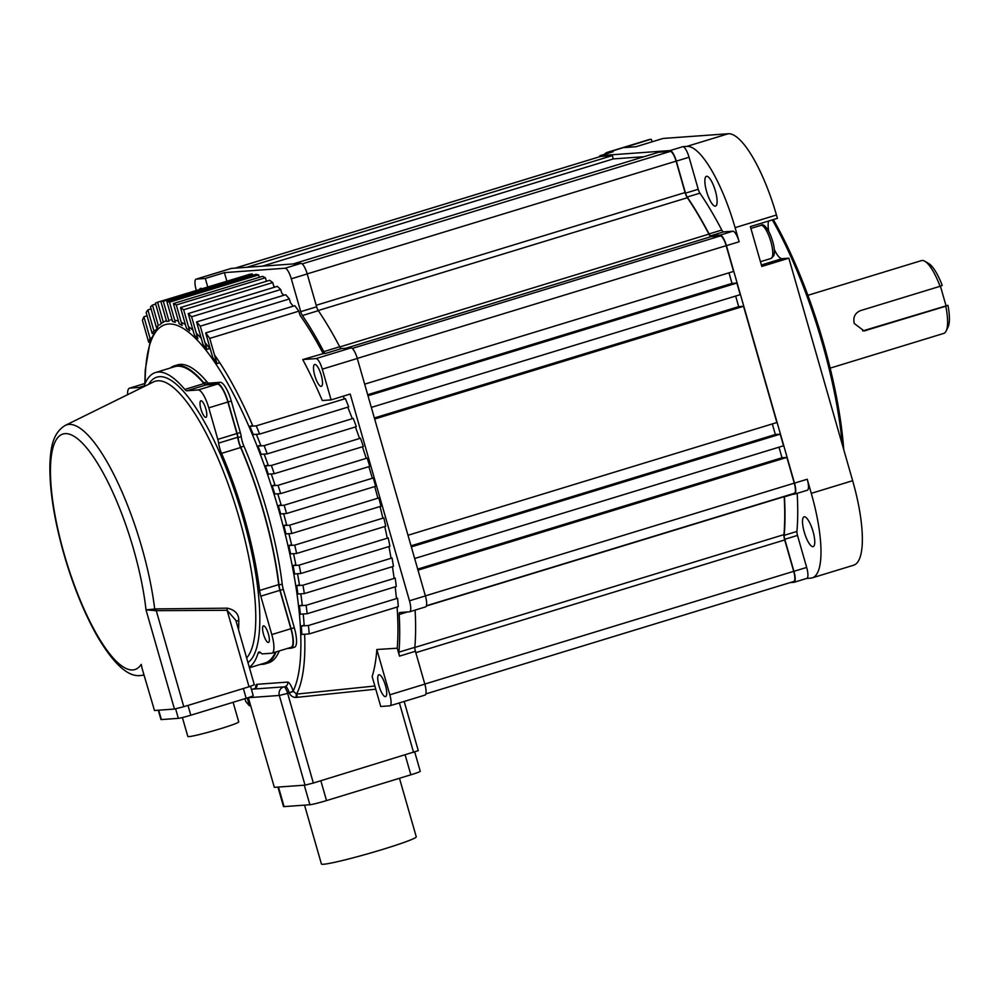 <?xml version="1.0" encoding="UTF-8"?>
<svg xmlns="http://www.w3.org/2000/svg" width="998" height="998" viewBox="0 0 998 998"><rect width="100%" height="100%" fill="white"/><g stroke="black" fill="none" stroke-linecap="round" stroke-linejoin="round"><path stroke-width="1.5" d="M784.179 496.405A6.924 1.909 -107 0 0 784.191 496.655A222.566 61.352 -107 0 1 783.941 534.641L414.831 647.452A222.566 61.352 -107 0 0 415.106 610.102A222.566 61.352 73 0 1 414.844 647.303A5.19 1.435 -107 0 0 415.405 651.27L399.499 656.123A5.19 1.435 73 0 1 398.926 652.156L414.844 647.303M687.335 197.729A222.566 61.352 -107 0 1 708.917 234.143L339.794 346.942A222.566 61.352 -107 0 0 318.225 310.54L687.335 197.729A6.924 1.909 -107 0 1 685.077 192.552L676.083 161.152L307.197 273.889M262.337 266.167L613.296 158.919L612.335 155.601L600.646 156.437L235.166 268.138M613.296 158.919L644.084 156.686M302.169 263.909L670.307 151.409L658.618 152.245L293.125 263.946M670.307 151.409A10.379 2.857 73 0 1 676.083 161.152M708.917 234.143A6.924 1.909 -107 0 0 711.187 236.588L720.394 235.927A10.379 2.857 73 0 1 726.17 245.683L357.284 358.407M364.669 384.155L733.555 271.419L726.17 245.683M371.331 407.396L740.217 294.659L736.886 283.045L732.008 283.395L728.977 272.816M407.995 535.265L776.881 422.528L743.547 306.286L738.682 306.648L735.651 296.057M414.669 558.518L783.555 445.782L780.211 434.155L775.346 434.504L772.315 423.925M425.373 595.881L794.258 483.144L786.886 457.408L782.008 457.758L778.976 447.179M794.258 483.144A10.379 2.857 73 0 1 794.371 493.286A10.379 2.857 73 0 1 794.196 493.324M783.941 534.641A6.924 1.909 -107 0 0 784.69 539.943L793.697 571.33A10.379 2.857 73 0 1 793.809 581.472A10.379 2.857 73 0 1 793.635 581.51M612.335 155.601L246.855 267.289M786.886 457.408L418 570.145M780.211 434.155L411.326 546.892M743.547 306.286L374.662 419.023M736.886 283.045L368 395.769M732.008 283.395L367.701 394.734M738.682 306.648L374.362 417.975M775.346 434.504L411.026 545.844M782.008 457.758L417.7 569.097M924.822 261.251L928.714 263.522A34.618 9.543 73 0 1 942.224 285.403L940.066 286.301A38.074 10.491 -107 0 0 924.822 261.251A38.074 10.491 -107 0 0 922.14 260.478A38.074 10.491 -107 0 0 921.478 260.603L807.906 295.308M773.313 219.585A188.647 51.996 73 0 1 843.772 449.774M842.324 444.721A190.381 52.47 -107 0 0 772.315 219.897M830.161 368.137L943.734 333.419A38.074 10.491 -107 0 0 946.154 331.012A38.074 10.491 -107 0 0 945.78 306.224L947.938 305.326A34.618 9.543 73 0 1 948.1 326.957L946.154 331.012M940.066 286.301L860.513 310.615C855.012 312.973 852.916 317.252 854.226 323.464L864.131 330.937L945.78 306.224M812.921 546.679A15.581 4.291 73 0 1 804.388 532.52A15.581 4.291 73 0 1 804.076 516.839A15.581 4.291 73 0 1 804.351 516.789A15.581 4.291 73 0 1 812.883 530.948A15.581 4.291 73 0 1 813.183 546.63A15.581 4.291 73 0 1 812.921 546.679M715.267 206.149A15.581 4.291 73 0 1 706.734 191.99A15.581 4.291 73 0 1 706.434 176.309A15.581 4.291 73 0 1 706.696 176.259A15.581 4.291 73 0 1 715.229 190.418A15.581 4.291 73 0 1 715.541 206.099A15.581 4.291 73 0 1 715.267 206.149M612.772 151.833A11.252 3.106 73 0 1 612.947 151.758A11.252 3.106 73 0 1 613.134 151.721L600.409 155.613A11.252 3.106 -107 0 0 600.222 155.651A11.252 3.106 -107 0 0 599.336 156.823M609.005 152.02A86.539 23.852 -107 0 0 607.52 152.295L648.887 139.658A86.539 23.852 73 0 1 650.372 139.383L609.005 152.02L613.134 151.721M607.52 152.295A86.539 23.852 -107 0 0 604.252 154.416M790.653 494.422L794.433 494.147A11.252 3.106 -107 0 0 794.633 494.11A11.252 3.106 -107 0 0 794.508 483.132L726.419 245.658A11.252 3.106 -107 0 0 720.157 235.091L710.763 235.778A5.19 1.435 73 0 1 709.054 233.931L721.791 230.039A223.265 61.539 -107 0 0 699.922 193.15L687.198 197.043A5.19 1.435 73 0 1 685.501 193.15L676.32 161.14A11.252 3.106 -107 0 0 670.07 150.573L600.409 155.613M721.791 230.039A5.19 1.435 -107 0 0 723.488 231.885L710.763 235.778M720.157 235.091L732.881 231.199L723.488 231.885M732.881 231.199A11.252 3.106 73 0 1 739.144 241.766L726.419 245.658M650.372 139.383L624.299 147.579L635.988 146.731L663.034 138.46L728.303 133.744A86.539 23.852 73 0 1 776.456 215.007L735.089 227.656L739.144 241.766M735.089 227.656A86.539 23.852 -107 0 0 686.936 146.382L728.303 133.744M670.07 150.573L682.794 146.681L686.936 146.382M682.794 146.681A11.252 3.106 73 0 1 689.057 157.247L676.32 161.14M685.501 193.15L698.226 189.258L689.057 157.247M698.226 189.258A5.19 1.435 -107 0 0 699.922 193.15M790.092 582.607L793.872 582.333A11.252 3.106 -107 0 0 794.059 582.296A11.252 3.106 -107 0 0 793.934 571.305L784.765 539.307A5.19 1.435 73 0 1 784.203 535.327L796.928 531.435A223.265 61.539 -107 0 0 797.19 493.336M796.928 531.435A5.19 1.435 -107 0 0 797.489 535.415L784.765 539.307M793.934 571.305L806.671 567.425L797.489 535.415M806.671 567.425A11.252 3.106 73 0 1 806.796 578.403A11.252 3.106 73 0 1 806.596 578.441M776.456 215.007L777.417 218.337L750.371 226.596L761.798 266.454L788.844 258.183L852.654 480.712A86.539 23.852 73 0 1 853.589 565.23L812.222 577.867A86.539 23.852 -107 0 1 810.738 578.141L806.696 578.441M812.222 577.867A86.539 23.852 -107 0 0 811.287 493.349L852.654 480.712M794.508 483.132L807.232 479.24L811.287 493.349M807.232 479.24A11.252 3.106 73 0 1 807.357 490.23A11.252 3.106 73 0 1 807.17 490.255M652.056 141.816L651.345 139.308M788.844 258.183L782.02 258.682A20.771 5.726 73 0 1 774.261 249.413M768.647 231.062A20.771 5.726 73 0 1 768.61 221.02M862.634 330.912A10.379 9.968 85.9 0 0 863.22 330.762L947.938 305.326M940.415 286.152L945.954 305.475M709.054 233.931A223.265 61.539 -107 0 0 687.198 197.043M784.203 535.327A223.265 61.539 -107 0 0 784.44 496.842A5.19 1.435 73 0 1 784.428 496.33M151.334 337.885L150.049 338.272L143.887 316.79L147.093 315.817M143.887 316.79A221.531 61.065 -107 0 0 142.415 320.333L148.69 342.227L149.912 341.852M150.049 338.272L148.69 342.227M155.239 330.188L153.817 330.625L147.879 309.891L151.072 308.918M147.879 309.891A221.531 61.065 -107 0 0 146.132 312.511L152.158 333.507L153.53 333.095M153.817 330.625L152.158 333.507M152.457 305.089A221.531 61.065 -107 0 0 150.486 306.848L156.337 327.257L158.27 325.336L152.457 305.089L155.663 304.103M157.609 302.232A221.531 61.065 -107 0 0 155.401 303.192L161.152 323.252L163.335 322.217L157.609 302.232L246.756 275.186M163.298 301.259L252.394 274.026A221.531 61.065 -107 0 0 251.159 274.076A221.531 61.065 -107 0 0 249.962 274.213L160.865 301.433L166.579 321.368L169.011 321.194L163.298 301.259A221.531 61.065 -107 0 0 162.063 301.309A221.531 61.065 -107 0 0 160.865 301.433M252.394 274.026L252.756 275.311M169.523 302.169A221.531 61.065 -107 0 0 166.866 301.558L172.592 321.543L175.274 322.242L169.523 302.169L258.619 274.937L259.305 277.319M166.866 301.558L255.962 274.325A221.531 61.065 -107 0 1 258.619 274.937M219.785 362.736L216.965 363.596L209.742 338.397L298.839 311.164L300.011 315.268A218.063 60.105 -107 0 1 323.177 353.629L302.743 359.554L316.029 358.594L351.034 347.903L341.403 348.589L325.498 353.454A5.19 1.435 73 0 1 323.789 351.62L339.707 346.768A5.19 1.435 -107 0 0 341.403 348.589M209.742 338.397A221.531 61.065 -107 0 0 205.688 332.92L212.649 357.184L216.965 363.596M205.688 332.92L294.784 305.687A221.531 61.065 -107 0 1 298.839 311.164M247.23 697.976L249.463 705.798A221.531 61.065 -107 0 1 245.77 701.569L244.934 698.675M249.463 705.798L250.585 705.461M259.63 434.093A221.531 61.065 -107 0 0 256.261 425.859L249.837 426.333L253.33 434.554L259.63 434.093L348.726 406.872A221.531 61.065 -107 0 0 345.358 398.639L344.298 398.713A218.063 60.105 -107 0 0 343.225 396.181M256.261 425.859L345.358 398.639M252.606 425.485L249.837 426.333M267.239 453.89A221.531 61.065 -107 0 0 264.146 445.632L257.983 446.081L261.164 454.327L267.239 453.89L356.336 426.657A221.531 61.065 -107 0 0 353.242 418.399L352.219 418.474A218.063 60.105 -107 0 0 347.766 407.159M264.146 445.632L353.242 418.399M260.74 445.233L257.983 446.081M274.238 473.726A221.531 61.065 -107 0 0 271.394 465.455L265.406 465.879L268.3 474.15L274.238 473.726L363.334 446.493A221.531 61.065 -107 0 0 360.49 438.222L359.492 438.297A218.063 60.105 -107 0 0 355.4 426.944M271.394 465.455L360.49 438.222M268.163 465.043L265.406 465.879M280.663 493.598A221.531 61.065 -107 0 0 278.055 485.315L272.167 485.739L274.812 494.022L280.663 493.598L369.771 466.365A221.531 61.065 -107 0 0 367.152 458.082L366.179 458.157A218.063 60.105 -107 0 0 362.424 446.767M278.055 485.315L367.152 458.082M274.924 484.891L272.167 485.739M286.538 513.508A221.531 61.065 -107 0 0 284.168 505.213L278.317 505.637L280.7 513.933L286.538 513.508L375.635 486.288A221.531 61.065 -107 0 0 373.264 477.98L372.279 478.054A218.063 60.105 -107 0 0 368.848 466.64M284.168 505.213L373.264 477.98M281.074 504.788L278.317 505.637M291.865 533.468A221.531 61.065 -107 0 0 289.719 525.148L283.856 525.572L285.977 533.893L291.865 533.468L380.962 506.236A221.531 61.065 -107 0 0 378.816 497.915L377.83 497.99A218.063 60.105 -107 0 0 374.724 486.562M289.719 525.148L378.816 497.915M286.613 524.723L283.856 525.572M296.631 553.466A221.531 61.065 -107 0 0 294.722 545.12L288.784 545.557L290.643 553.89L296.631 553.466L385.727 526.233A221.531 61.065 -107 0 0 383.818 517.9L382.82 517.974A218.063 60.105 -107 0 0 380.038 506.522M294.722 545.12L383.818 517.9M291.541 544.708L288.784 545.557M300.81 573.501A221.531 61.065 -107 0 0 299.138 565.142L293.063 565.592L294.647 573.95L300.81 573.501L389.906 546.268A221.531 61.065 -107 0 0 388.234 537.922L387.224 537.997A218.063 60.105 -107 0 0 384.779 526.52M299.138 565.142L388.234 537.922M295.832 564.743L293.063 565.592M304.353 593.585A221.531 61.065 -107 0 0 302.955 585.215L296.656 585.664L297.928 594.047L304.353 593.585L393.449 566.353A221.531 61.065 -107 0 0 392.052 557.982L391.016 558.057A218.063 60.105 -107 0 0 388.933 546.567M302.955 585.215L392.052 557.982M299.425 584.816L296.656 585.664M307.184 613.72A221.531 61.065 -107 0 0 306.099 605.324L299.475 605.798L300.373 614.219L307.184 613.72L396.281 586.487A221.531 61.065 -107 0 0 395.196 578.091L394.098 578.179A218.063 60.105 -107 0 0 392.426 566.664M306.099 605.324L395.196 578.091M302.257 604.95L299.475 605.798M309.193 633.917A221.531 61.065 -107 0 0 308.469 625.496L301.346 626.008L301.808 634.454L309.193 633.917L398.289 606.684A221.531 61.065 -107 0 0 397.566 598.264L396.406 598.351A218.063 60.105 -107 0 0 395.196 586.824M308.469 625.496L397.566 598.264M304.153 625.16L301.346 626.008M176.297 304.976A221.531 61.065 -107 0 0 173.403 303.567L179.216 323.814L182.147 325.398L176.297 304.976L265.393 277.756L266.366 281.149A218.063 60.105 -107 0 1 266.541 281.249M173.403 303.567L262.499 276.346A221.531 61.065 -107 0 1 265.393 277.756M183.644 309.792A221.531 61.065 -107 0 0 180.513 307.534L186.451 328.267L189.67 330.8L183.644 309.792L272.741 282.571L273.739 286.052A218.063 60.105 -107 0 1 275.011 287.062M180.513 307.534L269.61 280.313A221.531 61.065 -107 0 1 272.741 282.571M191.604 316.778A221.531 61.065 -107 0 0 188.21 313.584L194.373 335.066L197.891 338.671L191.604 316.778L280.712 289.545L281.748 293.163A218.063 60.105 -107 0 1 283.819 295.271M188.21 313.584L277.307 286.364A221.531 61.065 -107 0 1 280.712 289.545M209.78 348.514L206.923 349.387L200.274 326.171L289.37 298.938L290.455 302.756A218.063 60.105 -107 0 1 293.225 306.174M200.274 326.171A221.531 61.065 -107 0 0 196.569 321.942L203.056 344.547L206.923 349.387M196.569 321.942L285.665 294.709A221.531 61.065 -107 0 1 289.37 298.938M375.784 689.206L296.231 697.415C292.963 697.49 290.643 695.98 289.258 692.874L293.138 691.053L296.556 694.109L374.874 686M399.474 778.29L416.253 836.798A49.326 2.982 164 0 1 376.258 851.344A49.326 2.982 164 0 1 323.489 864.256A49.326 2.982 164 0 1 321.418 863.994L304.54 805.136M385.365 696.629A11.427 3.144 -107 0 0 385.565 696.592A11.427 3.144 -107 0 0 385.34 685.09A11.427 3.144 -107 0 0 379.09 674.71A11.427 3.144 -107 0 0 378.891 674.748A11.427 3.144 -107 0 0 379.115 686.237A11.427 3.144 -107 0 0 385.365 696.629M321.156 386.363A11.427 3.144 -107 0 0 321.344 386.326A11.427 3.144 -107 0 0 321.131 374.824A11.427 3.144 -107 0 0 314.869 364.445A11.427 3.144 -107 0 0 314.669 364.482A11.427 3.144 -107 0 0 314.894 375.984A11.427 3.144 -107 0 0 321.156 386.363M201.758 288.734A11.427 3.144 -107 0 0 200.673 288.322A11.427 3.144 -107 0 0 200.486 288.36A11.427 3.144 -107 0 0 199.625 289.383M404.178 701.444L418.287 750.646L313.347 783.043L305.026 785.139L274.35 787.347L248.34 697.639L274.35 787.347M397.104 607.046A218.063 60.105 -107 0 1 397.229 648.213L376.832 649.498A214.358 59.082 -107 0 1 372.142 676.507L380.737 706.484L389.756 705.836A11.252 3.106 -107 0 0 389.944 705.798A11.252 3.106 -107 0 0 389.819 694.808L424.824 684.117L415.405 651.27M351.034 347.903A11.252 3.106 73 0 1 357.296 358.469L322.292 369.16L331.111 399.886L322.317 400.522A214.358 59.082 -107 0 0 302.743 359.554M230.925 268.524A11.252 3.106 73 0 1 231.099 268.45A11.252 3.106 73 0 1 231.299 268.412L196.294 279.116L205.301 278.454L224.4 272.629L226.82 281.074M323.177 353.629L325.498 353.454M302.406 315.543A5.19 1.435 73 0 1 300.722 311.65L316.628 306.798A5.19 1.435 -107 0 0 318.312 310.677L302.406 315.543A222.566 61.352 73 0 1 323.789 351.62M300.722 311.65L291.304 278.804A11.252 3.106 -107 0 0 285.041 268.237L300.947 263.372A11.252 3.106 73 0 1 307.209 273.939L291.304 278.804M224.4 272.629L285.041 268.237M397.229 648.213L399.499 656.123M407.558 611.949L399.175 614.519A222.566 61.352 73 0 1 398.926 652.156M399.175 614.519A5.19 1.435 73 0 1 399.687 612.535A5.19 1.435 73 0 1 399.774 612.51L409.405 611.811A11.252 3.106 -107 0 0 409.604 611.786A11.252 3.106 -107 0 0 409.479 600.796L425.398 595.931A11.252 3.106 73 0 1 425.51 606.921A11.252 3.106 73 0 1 425.323 606.959M331.111 399.886L350.198 394.048L409.479 600.796M231.299 268.412L300.947 263.372M357.296 358.469L425.398 595.931M424.824 684.117A11.252 3.106 73 0 1 424.948 695.107A11.252 3.106 73 0 1 424.749 695.144M316.628 306.798L307.209 273.939M318.312 310.677A222.566 61.352 73 0 1 339.707 346.768M196.307 290.406L196.219 290.131A11.252 3.106 -107 0 1 196.107 279.153L231.099 268.45M376.832 649.498L389.819 694.808M322.292 369.16A11.252 3.106 -107 0 0 316.029 358.594M205.301 278.454L207.734 286.913M414.744 752.043L420.258 771.279A13.847 0.836 164 0 1 410.852 774.81L326.521 800.583A13.847 0.836 164 0 1 309.904 804.75L284.081 806.621A13.847 0.836 164 0 1 283.507 806.546L277.931 787.098M296.231 697.415A3.456 0.973 84.1 0 1 296.556 694.109L297.404 697.303M313.347 783.043L287.636 693.373L293.262 691.489M156.424 608.905A3.456 0.973 -88.6 0 0 156.262 610.676L146.007 609.865L156.424 608.905L227.232 608.169C234.892 609.828 238.747 613.857 238.796 620.269A3.456 2.458 -0.2 0 0 238.285 620.394A3.456 2.458 -0.2 0 0 236.314 621.991M233.12 702.293L238.734 721.878A26.484 1.597 164 0 1 220.733 728.64A26.484 1.597 164 0 1 187.824 736.474L182.397 717.55M268.337 642.45A8.658 2.383 73 0 1 263.597 634.578A8.658 2.383 73 0 1 263.435 625.871A8.658 2.383 73 0 1 263.572 625.846A8.658 2.383 73 0 1 268.312 633.705A8.658 2.383 73 0 1 268.487 642.425A8.658 2.383 73 0 1 268.337 642.45M205.788 417.376A8.658 2.383 73 0 1 201.047 409.517A8.658 2.383 73 0 1 200.885 400.797A8.658 2.383 73 0 1 201.022 400.772A8.658 2.383 73 0 1 205.763 408.644A8.658 2.383 73 0 1 205.937 417.351A8.658 2.383 73 0 1 205.788 417.376M260.79 664.294A155.763 42.939 -107 0 0 262.686 664.294A155.763 42.939 -107 0 0 265.356 663.807A155.763 42.939 -107 0 0 276.122 651.906M174.313 365.879L177.494 364.906A155.763 42.939 73 0 1 207.01 381.872A11.252 3.106 -107 0 0 208.956 383.132L205.763 384.105A11.252 3.106 73 0 1 203.829 382.845A155.763 42.939 -107 0 0 174.313 365.879A155.763 42.939 -107 0 0 170.246 368.025M237.15 433.519L240.331 432.546A9.518 2.62 73 0 1 241.217 436.662A11.252 3.106 -107 0 0 243.924 446.181A155.763 42.939 73 0 1 282.197 584.055A11.252 3.106 -107 0 0 283.307 589.344L280.126 590.317A11.252 3.106 73 0 1 279.016 585.028A155.763 42.939 -107 0 0 240.743 447.154A11.252 3.106 73 0 1 238.035 437.635A9.518 2.62 73 0 0 237.15 433.519L228.105 401.994A19.898 5.489 73 0 0 217.028 383.294L220.209 382.321A19.898 5.489 73 0 1 231.287 401.021L228.105 401.994M279.303 650.933A155.763 42.939 73 0 1 268.537 662.834L265.356 663.807M140.481 388.334A12.113 3.343 73 0 1 140.406 388.259A8.658 2.383 -107 0 0 139.059 387.461L129.815 388.122A19.037 5.252 -107 0 0 129.49 388.185A19.037 5.252 -107 0 0 127.569 394.697M249.288 667.238A154.902 42.689 -107 0 0 258.058 653.228A12.113 3.343 73 0 1 258.993 652.006A12.113 3.343 73 0 1 261.089 653.091A8.658 2.383 -107 0 0 262.437 653.89L271.681 653.228A19.037 5.252 -107 0 0 272.005 653.166A19.037 5.252 -107 0 0 271.793 634.566L260.79 596.168A12.113 3.343 73 0 1 259.592 590.467A154.902 42.689 -107 0 0 221.544 453.366A12.113 3.343 73 0 1 218.624 443.112A8.658 2.383 -107 0 0 217.814 439.37L208.769 407.845A19.037 5.252 -107 0 0 198.178 389.956L186.913 390.779A12.113 3.343 73 0 1 184.83 389.42A154.902 42.689 -107 0 0 155.476 372.541A154.902 42.689 -107 0 0 143.924 386.638M280.126 590.317L291.129 628.715A19.898 5.489 73 0 1 291.354 648.151A19.898 5.489 73 0 1 291.004 648.213L287.299 648.488M283.307 589.344L294.31 627.742A19.898 5.489 73 0 1 294.535 647.178L291.354 648.151M205.763 384.105L217.028 383.294M208.956 383.132L220.209 382.321M240.331 432.546L231.287 401.021M235.89 620.494L254.328 684.79L249.026 686.774L227.095 610.289L156.262 610.676L183.794 706.709L249.026 686.774M183.794 706.709L174.45 709.054L146.007 609.865A123.141 33.944 -107 0 0 112.263 491.116A123.141 33.944 -107 0 0 65.045 433.643A123.141 33.944 -107 0 0 64.259 554.302A123.141 33.944 -107 0 0 132.796 669.945A123.141 33.944 -107 0 0 141.242 664.369L142.053 668.261M142.851 671.055L154.478 710.501L174.45 709.054M154.478 710.501L142.04 668.248M250.548 686.3L253.23 695.656A10.379 0.624 164 0 1 246.169 698.301L190.805 715.217A10.379 0.624 164 0 1 178.343 718.348L161.389 719.57A10.379 0.624 164 0 1 160.952 719.521L158.283 710.227M272.005 653.166L291.092 647.328A19.037 5.252 -107 0 0 290.892 628.74L279.877 590.342A12.113 3.343 73 0 1 278.692 584.628A154.902 42.689 -107 0 0 240.63 447.528A12.113 3.343 73 0 1 237.711 437.274A8.658 2.383 -107 0 0 236.9 433.531L227.868 402.007A19.037 5.252 -107 0 0 217.265 384.13L206.012 384.941A12.113 3.343 73 0 1 203.916 383.581A154.902 42.689 -107 0 0 174.563 366.703L155.476 372.541M249.438 667.762L265.106 662.971A154.902 42.689 -107 0 0 275.398 652.131M235.865 620.394L227.095 610.289A3.456 0.973 -91.6 0 1 227.232 608.169M143.924 674.81A130.825 36.065 73 0 1 141.629 675.409L140.518 675.521C128.243 677.168 113.984 664.356 97.767 637.073C85.479 615.616 74.825 590.117 65.793 560.552C54.703 523.251 49.401 491.091 49.9 464.07C50.686 449.549 51.908 433.581 65.232 425.422A130.825 36.065 73 0 1 68.974 424.412A130.825 36.065 73 0 1 154.702 609.104L155.039 610.714M784.191 496.655L426.308 606.023M784.69 539.943L415.804 652.667M424.811 684.067L793.697 571.33M316.191 305.276L685.077 192.552M711.187 236.588L345.707 348.29M352.257 348.427L720.394 235.927M761.374 264.994L782.02 258.682M866.227 330.538L863.22 330.762M792.874 494.26L784.44 496.842M170.259 319.946A201.272 55.476 73 0 1 172.13 319.909M174.687 320.183A201.272 55.476 73 0 1 178.455 321.169M181.262 322.317A201.272 55.476 73 0 1 185.391 324.55M188.46 326.608A201.272 55.476 73 0 1 192.976 330.188M196.332 333.245A201.272 55.476 73 0 1 201.259 338.31M204.952 342.514A201.272 55.476 73 0 1 210.391 349.312M214.47 354.901A201.272 55.476 73 0 1 252.881 426.109M256.349 434.33A201.272 55.476 73 0 1 260.989 445.856M264.158 454.102A201.272 55.476 73 0 1 268.387 465.667M271.281 473.938A201.272 55.476 73 0 1 275.136 485.515M277.756 493.81A201.272 55.476 73 0 1 281.261 505.412M283.632 513.721A201.272 55.476 73 0 1 286.775 525.36M288.896 533.681A201.272 55.476 73 0 1 291.69 545.345M293.549 553.69A201.272 55.476 73 0 1 295.957 565.379M297.529 573.738A201.272 55.476 73 0 1 299.537 585.464M300.797 593.847A201.272 55.476 73 0 1 302.332 605.599M303.23 614.007A201.272 55.476 73 0 1 304.19 625.808M304.639 634.241A201.272 55.476 73 0 1 296.556 694.109M255.688 687.934A10.379 2.857 73 0 1 256.91 684.316L287.599 682.096A10.379 2.857 73 0 1 293.138 691.053A197.866 54.541 -107 0 0 268.474 477.156A197.866 54.541 -107 0 0 168.575 324.013A197.866 54.541 -107 0 0 145.147 383.394L129.815 388.122M413.584 752.417L399.387 702.916M305.026 785.139L279.315 695.456L248.627 697.677A6.924 6.637 -94.1 0 1 248.589 697.54M164.183 321.668A201.272 55.476 73 0 1 166.392 320.72M283.781 686.874L253.093 689.094L283.781 686.874A6.924 1.909 -107 0 1 287.636 693.373L279.315 695.456A6.924 6.637 -94.1 0 1 283.781 686.874M278.479 787.048L284.081 806.621M309.904 804.75L304.29 785.189M410.852 774.81L405.163 754.987M320.845 780.76L326.521 800.583M289.058 692.363A6.924 1.909 -107 0 0 285.366 686.387A3.456 3.318 85.9 0 0 287.599 682.096M251.558 689.793A6.924 6.637 -94.1 0 1 253.093 689.094A6.924 1.909 73 0 0 252.968 689.119A6.924 6.924 0 0 0 251.533 689.743M252.843 689.169A6.924 1.909 73 0 1 252.968 689.119L254.565 688.632A6.924 1.909 -107 0 0 254.453 688.67M256.91 684.316A3.456 3.318 85.9 0 1 254.677 688.608A6.924 1.909 -107 0 0 254.565 688.632L255.987 687.834M238.796 620.269A143.949 39.683 73 0 1 238.547 629.788M246.631 657.956A146.656 40.419 -107 0 0 234.505 502.655A146.656 40.419 -107 0 0 157.709 380.787A146.656 40.419 -107 0 0 153.505 381.922L65.232 425.422M148.627 384.317A150.074 41.367 73 0 1 159.455 376.683A150.074 41.367 73 0 1 239.732 506.71A150.074 41.367 73 0 1 247.953 662.547M203.829 382.845L207.01 381.872M279.016 585.028L282.197 584.055M243.924 446.181L240.743 447.154M291.129 628.715L294.31 627.742M241.217 436.662L238.035 437.635M158.694 710.189L161.389 719.57M178.343 718.348L175.623 708.867M246.169 698.301L243.362 688.508M187.998 705.424L190.805 715.217M144.186 385.889L139.059 387.461M203.916 383.581L184.83 389.42M206.012 384.941L186.913 390.779M217.265 384.13L198.178 389.956M227.868 402.007L208.769 407.845M236.9 433.531L217.814 439.37M237.711 437.274L218.624 443.112M240.63 447.528L221.544 453.366M278.692 584.628L259.592 590.467M279.877 590.342L260.79 596.168M290.892 628.74L271.793 634.566M260.453 652.492L258.058 653.228M760.913 225.361C766.427 220.446 777.292 247.828 773.7 255.8L771.03 258.47A17.303 4.765 -107 0 0 772.227 257.122A17.303 4.765 -107 0 0 769.633 237.823A17.303 4.765 -107 0 0 760.913 225.361L750.895 228.43M794.371 493.286L426.396 605.749M793.809 581.472L425.834 693.922M600.472 156.474L235.079 268.138M794.633 494.11L807.357 490.23M794.059 582.296L806.796 578.403M600.222 155.651L612.947 151.758M389.944 705.798L424.948 695.107M409.604 611.786L425.51 606.921M161.975 323.003L159.618 324.924M157.771 326.82L150.286 340.705L145.221 370.196L144.86 383.481M141.629 675.409L143.999 675.085M145.184 383.382L129.49 388.185M760.426 261.701L771.03 258.47"/></g></svg>
